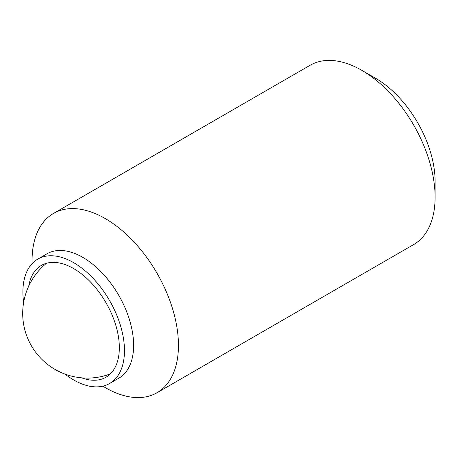 <?xml version="1.0" encoding="UTF-8"?>
<svg xmlns="http://www.w3.org/2000/svg" width="458" height="458" viewBox="0 0 458 458"><rect width="100%" height="100%" fill="white"/><g stroke="black" fill="none" stroke-linecap="round" stroke-linejoin="round"><path stroke-width="0.69" d="M28.728 286.136A64.572 37.281 60 0 1 41.397 265.394A64.572 37.281 60 0 1 91.153 282.695A64.572 37.281 60 0 1 119.338 347.674A64.572 37.281 60 0 1 105.964 377.232A64.572 37.281 60 0 1 81.673 377.833M23.644 302.423A71.814 41.46 60 0 1 22.9 291.998A71.814 41.46 60 0 1 37.774 259.119A71.814 41.46 60 0 1 93.117 278.361A71.814 41.46 60 0 1 124.462 350.633A71.814 41.46 60 0 1 109.588 383.506A71.814 41.46 60 0 1 65.025 374.094M37.774 259.119L46.922 253.835A71.814 41.46 60 0 1 102.266 273.077A71.814 41.46 60 0 1 133.616 345.349A71.814 41.46 60 0 1 118.737 378.228L109.588 383.506M361.9 70.389A103.519 59.769 60 0 1 435.1 197.175L435.1 181.322A84.106 48.559 60 0 0 375.629 78.312L361.9 70.389A103.519 59.769 60 0 0 310.14 65.259L53.489 213.439A103.519 59.769 60 0 0 32.049 260.825L32.049 263.699M53.489 213.439A103.519 59.769 60 0 1 133.261 241.171A103.519 59.769 60 0 1 178.448 345.349A103.519 59.769 60 0 1 157.008 392.741A103.519 59.769 60 0 1 105.248 387.611L102.758 386.174M435.1 197.175A103.519 59.769 60 0 1 413.66 244.561L157.008 392.741M46.504 263.258A64.698 64.698 0 0 0 110.372 373.877"/></g></svg>
